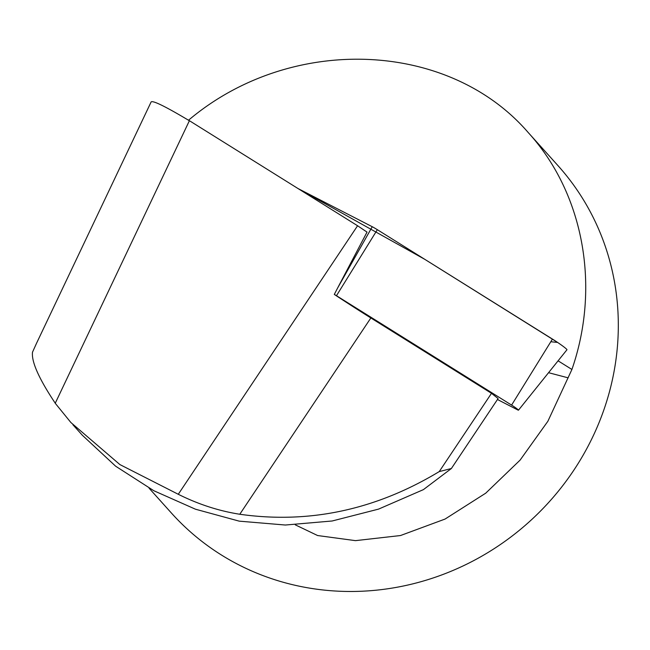 <?xml version="1.0" encoding="UTF-8"?>
<svg xmlns="http://www.w3.org/2000/svg" width="650" height="650" viewBox="0 0 650 650"><rect width="100%" height="100%" fill="white"/><g stroke="black" fill="none" stroke-linecap="round" stroke-linejoin="round"><path stroke-width="0.97" d="M295.271 524.834L317.606 535.535L355.493 540.646L400.514 535.535L445.063 519.058L485.712 493.188L520.114 460.094L547.877 421.265L571.919 369.468C600.754 286.358 583.611 193.343 528.247 132.576C448.313 39.91 290.217 34.166 188.508 120.234M149.069 488.183L171.462 513.094A259.862 245.708 -42 0 0 528.986 522.039A259.862 245.708 -42 0 0 557.928 165.579L528.247 132.576M36.441 343.476L151.141 101.912C153.026 100.352 165.766 106.633 189.377 120.754M72.906 424.751L82.404 435.305L115.643 466.204L153.822 490.726L195.455 509.202L239.208 521.146L285.35 525.029L332.158 520.991L378.56 509.113L423.41 489.629L451.376 468.512L439.229 471.599C375.757 509.868 309.27 524.087 239.785 514.256C218.855 510.965 198.356 504.302 178.279 494.284L119.901 464.579L70.899 422.532L55.234 403.26L189.402 120.697L357.581 225.753A129.935 9.157 -146.3 0 0 367.023 232.099L337.756 287.763L372.255 226.728A12.894 0.91 33.7 0 1 377.333 229.686L552.451 339.081A12.894 0.91 33.7 0 1 566.954 349.765L518.481 410.174A6.126 0.431 -146.3 0 0 511.591 405.096L336.473 295.709A6.126 0.431 -146.3 0 0 334.295 294.426L337.756 287.763M568.165 377.845L548.559 372.694M451.376 468.512L498.095 398.548L491.497 393.315L370.858 317.956A129.935 9.157 -146.3 0 1 334.295 294.426M439.229 471.599L491.497 393.315M178.279 494.284L357.581 225.753M36.424 343.517L32.5 352.194C31.371 361.782 39.008 378.869 55.404 403.447M497.461 399.498L517.595 409.858A6.126 0.431 -146.3 0 0 518.481 410.174M550.802 341.746L557.586 342.42L424.856 259.374L298.041 188.557L372.255 226.728M239.785 514.256L370.858 317.956M558.082 360.823L571.919 369.468M511.591 405.096L552.451 339.081M377.333 229.686L336.473 295.709"/></g></svg>
